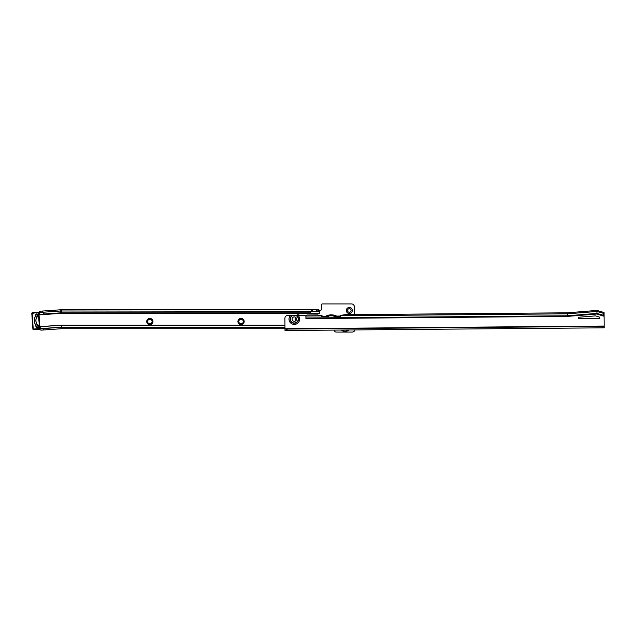 <?xml version="1.0" encoding="UTF-8"?>
<svg xmlns="http://www.w3.org/2000/svg" width="636" height="636" viewBox="0 0 636 636"><rect width="100%" height="100%" fill="white"/><g stroke="black" fill="none" stroke-linecap="round" stroke-linejoin="round"><path stroke-width="0.95" d="M152.974 321.53A3.132 3.132 0 0 1 149.842 324.662A3.132 3.132 0 0 1 146.709 321.53A3.132 3.132 0 0 1 149.842 318.39A3.132 3.132 0 0 1 152.974 321.53M147.6 321.53A2.242 2.242 0 0 0 149.842 323.772A2.242 2.242 0 0 0 152.084 321.53A2.242 2.242 0 0 0 149.842 319.28A2.242 2.242 0 0 0 147.6 321.53M244.176 321.53A3.132 3.132 0 0 1 241.044 324.662A3.132 3.132 0 0 1 237.904 321.53A3.132 3.132 0 0 1 241.044 318.39A3.132 3.132 0 0 1 244.176 321.53M238.794 321.53A2.242 2.242 0 0 0 241.044 323.772A2.242 2.242 0 0 0 243.286 321.53A2.242 2.242 0 0 0 241.044 319.28A2.242 2.242 0 0 0 238.794 321.53M352.368 310.479A3.029 3.029 0 0 1 349.347 313.508A3.029 3.029 0 0 1 346.318 310.479A3.029 3.029 0 0 1 349.347 307.458A3.029 3.029 0 0 1 352.368 310.479M347.558 310.479A1.781 1.781 0 0 0 349.347 312.268A1.781 1.781 0 0 0 351.128 310.479A1.781 1.781 0 0 0 349.347 308.699A1.781 1.781 0 0 0 347.558 310.479M36.26 314.892L38.041 314.963L36.26 314.892A9.476 9.476 0 0 0 37.103 327.023L38.868 326.705L37.103 327.023M38.51 326.403A8.053 8.053 0 0 1 37.731 315.313M319.765 311.25L316.911 311.195L316.911 309.772L319.765 310.193L319.765 313.365L61.485 313.349A15.367 15.367 0 0 0 60.42 313.389L39.098 314.804L39.655 312.681L42.501 312.483L44.735 314.327L42.469 312.085L42.397 311.06L39.551 311.258L39.655 312.681M39.551 311.258L39.623 312.284M312.356 311.195L312.356 309.772L316.569 309.772L316.569 311.195L311.346 311.354L309.446 313.198L61.485 313.27A15.447 15.447 0 0 0 60.412 313.31L60.166 309.819L42.048 311.084M299.739 315.353A2.846 2.846 0 0 0 296.304 315.384M295.247 317.102A2.846 2.846 0 0 0 295.191 317.642L295.191 319.065A2.846 2.846 0 0 0 295.764 320.775M334.377 330.1L334.377 330.291A1.781 1.781 0 0 0 336.158 332.072L352.193 332.072A2.846 2.846 0 0 0 354.96 329.925M354.332 314.605L354.332 306.775A2.846 2.846 0 0 0 351.477 303.929L322.269 303.929A0.716 0.716 0 0 0 321.554 304.644L321.554 308.842A1.781 1.781 0 0 1 319.781 310.622L319.765 313.365M311.346 311.354L61.485 310.988L61.485 309.772L316.569 309.772M309.446 313.198L312.252 309.78L312.252 311.195M309.446 312.825L61.485 312.825L61.485 310.988A17.736 17.736 0 0 0 60.253 311.028L42.684 312.26M318.485 311.195L318.485 309.772M317.992 311.195L317.992 309.772M61.39 327.302L61.239 325.147A3.585 3.585 0 0 1 61.485 325.139L61.485 327.302A1.423 1.423 0 0 0 61.39 327.302L43.622 328.542L43.717 329.965L61.485 328.725L284.992 328.725L285.007 330.513L284.992 329.09L602.101 326.411L602.117 327.842L285.007 330.513M61.485 327.302L284.984 327.302M43.717 329.965L40.879 330.163L40.776 328.74L43.622 328.542M40.776 328.74L39.774 326.65M44.711 313.961L60.38 312.864A15.9 15.9 0 0 1 61.485 312.825L61.485 313.198A15.526 15.526 0 0 0 60.404 313.23L44.735 314.327M60.166 309.819A18.953 18.953 0 0 1 61.485 309.772M42.501 312.483L42.469 312.085M35.29 315.591A1.423 1.423 0 0 0 35.465 316.187A1.423 1.423 0 0 1 36.387 314.097A1.423 1.423 0 0 1 38.033 314.955L36.538 314.526M37.429 327.349L38.852 326.713A1.423 1.423 0 0 1 36.045 326.467A1.423 1.423 0 0 0 38.852 326.713M38.891 326.268A1.423 1.423 0 0 1 38.86 326.705A1.423 1.423 0 0 0 37.262 324.964M38.128 315.392A1.423 1.423 0 0 1 36.697 316.911A1.423 1.423 0 0 0 38.033 314.971M39.313 328.987L39.337 329.345A0.716 0.716 0 0 0 40.004 328.581A0.716 0.716 0 0 1 39.337 329.345A0.716 0.716 0 0 0 40.004 328.581A0.716 0.716 0 0 1 39.337 329.345L33.652 329.742A0.716 0.716 0 0 1 32.897 329.082L31.8 313.445A0.716 0.716 0 0 1 32.46 312.681L38.144 312.284A0.716 0.716 0 0 1 38.907 312.944L40.004 328.581L38.907 312.944A0.716 0.716 0 0 0 38.144 312.284A0.716 0.716 0 0 1 38.907 312.944A0.716 0.716 0 0 0 38.144 312.284L32.158 313.421L33.247 329.058L39.647 328.605L38.176 312.642M36.141 325.847A1.423 1.423 0 0 0 36.045 326.467A1.423 1.423 0 0 1 36.141 325.847M294.333 321.315A2.21 2.21 0 0 1 292.107 319.121A2.21 2.21 0 0 1 294.301 316.895A2.21 2.21 0 0 1 296.527 319.089A2.21 2.21 0 0 1 294.333 321.315M295.621 315.384L292.95 315.408A3.943 3.943 0 0 0 294.349 323.04A3.943 3.943 0 0 0 295.621 315.384L304.93 315.408A1.065 1.065 0 0 0 305.9 316.012L305.932 318.612L305.908 315.663L306.894 315.011L317.404 314.923L306.894 315.011M599.843 317.738A0.716 0.716 0 0 0 599.351 317.07L596.322 316.092A3.562 3.562 0 0 0 594.938 315.925L579.118 317.205A0.716 0.716 0 0 0 578.466 317.944A0.716 0.716 0 0 0 579.181 318.628L599.136 318.461A0.716 0.716 0 0 0 599.843 317.738M604.184 326.395L602.761 326.411L602.777 327.834L604.2 327.818L604.184 326.037L284.992 328.733L284.904 318.326A2.846 2.846 0 0 1 287.726 315.456L292.95 315.408M604.184 326.037L604.073 312.507L596.926 310.424L567.376 312.809L344.974 314.685L340.658 315.575M596.926 310.424L596.95 313.397L567.399 315.782L567.376 312.809L344.974 314.685L340.753 315.369L340.506 315.941M333.844 315.082L333.693 315.885A0.716 0.66 -0.5 0 0 334.409 316.537L340.109 316.49A0.716 0.66 -0.5 0 0 340.817 315.83L340.817 316.179M341.19 315.369A11.4 11.4 0 0 0 340.713 315.551L340.753 315.369M321.737 315.734L321.578 315.989A0.716 0.66 -0.5 0 0 322.301 316.641L328.001 316.593A0.716 0.66 -0.5 0 0 328.709 315.925L328.542 315.13M328.709 316.283L328.566 315.122L331.086 314.804L333.813 315.074L333.82 316.203M321.713 316.307L321.578 315.671L317.404 314.923L321.681 315.71A11.4 11.4 0 0 0 321.204 315.536M321.888 316.1L321.641 315.536M604.097 315.472L596.95 313.397L596.958 314.009L603.389 316.092L603.357 312.507M596.958 314.009L567.407 316.394L305.932 318.596M325.807 316.187L322.77 316.211M339.632 316.068L336.595 316.092M338.988 316.442L337.239 316.458M325.171 316.561L323.414 316.577M305.932 317.984L567.399 315.782L567.407 316.394M287.09 330.497L287.082 329.066M602.761 326.411L602.101 326.411M602.777 327.834L602.117 327.842M340.817 315.75L567.384 313.834L596.934 311.449L604.081 313.532M338.893 316.505A11.4 11.4 0 0 1 340.689 315.559M337.334 316.513A11.4 11.4 0 0 0 333.813 315.074M325.068 316.617A11.4 11.4 0 0 1 328.566 315.122M323.517 316.633A11.4 11.4 0 0 0 321.705 315.726M348.536 329.981A5.16 5.16 0 0 1 341.667 330.036M341.445 330.036A5.311 5.311 0 0 0 348.759 329.973M348.21 329.981A4.945 4.945 0 0 1 341.993 330.028M345.666 330.005A3.888 3.888 0 0 1 344.529 330.012M61.239 325.147L39.869 326.642M61.485 325.139L284.96 325.139M60.42 313.389L39.042 314.884M39.933 326.721L61.247 325.227A3.506 3.506 0 0 1 61.485 325.219L284.96 325.219M40.768 328.613L61.382 327.166A1.558 1.558 0 0 1 61.485 327.166L284.976 327.166M319.765 311.33L311.441 311.33M319.765 313.27L61.485 313.349M42.684 312.602L39.663 312.817M37.254 324.821A1.566 1.566 0 0 1 39.035 326.26A1.566 1.566 0 0 1 37.58 327.938A1.566 1.566 0 0 1 36.014 325.791A9.548 9.548 0 0 1 35.354 316.267A1.566 1.566 0 0 1 36.602 313.922A1.566 1.566 0 0 1 38.271 315.377A1.566 1.566 0 0 1 36.713 317.054A7.982 7.982 0 0 0 37.254 324.821M32.158 313.421L31.8 313.445A0.716 0.716 0 0 1 32.46 312.681L32.484 313.039M33.629 329.384L33.652 329.742A0.716 0.716 0 0 1 32.897 329.082L33.247 329.058M293.101 315.408A3.888 3.888 0 0 0 294.349 322.993A3.888 3.888 0 0 0 295.47 315.392M292.409 315.416A4.15 4.15 0 0 0 294.349 323.255A4.15 4.15 0 0 0 296.161 315.384M290.485 315.432A5.311 5.311 0 0 0 294.365 324.416A5.311 5.311 0 0 0 298.085 315.369M333.693 315.806L328.701 315.846M321.578 315.909L305.908 316.044M604.105 316.084L603.389 316.092M286.431 330.497L286.423 329.074"/></g></svg>
